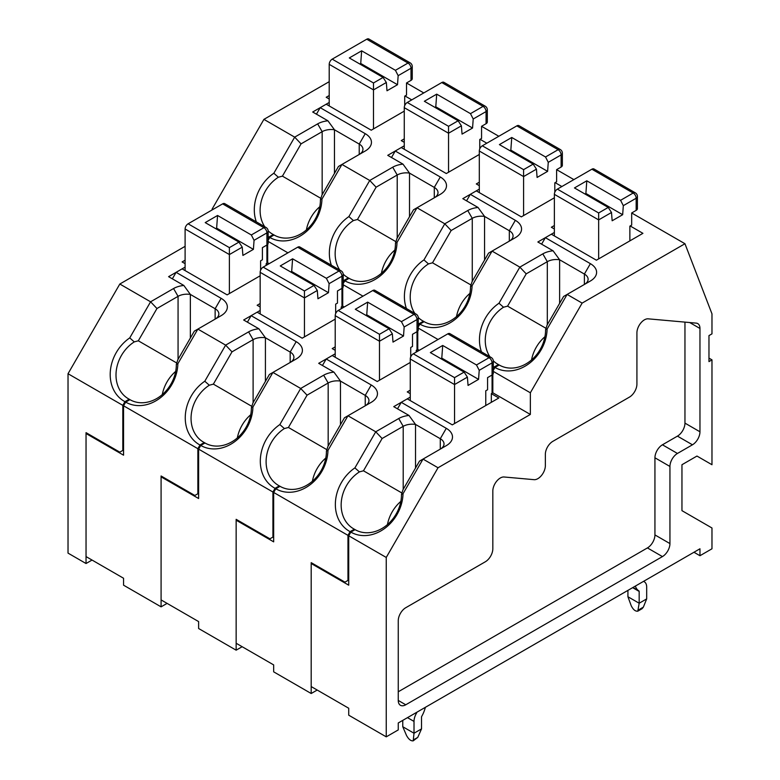 <?xml version="1.0" encoding="UTF-8"?>
<svg xmlns="http://www.w3.org/2000/svg" width="780" height="780" viewBox="0 0 780 780"><rect width="100%" height="100%" fill="white"/><g stroke="black" fill="none" stroke-linecap="round" stroke-linejoin="round"><path stroke-width="1.17" d="M130.689 400.081L129.188 399.214L124.946 401.671A38.21 31.2 120 0 1 110.311 371.524A38.21 31.2 120 0 1 129.743 337.906L150.589 301.802L119.818 284.027L185.104 246.334M124.946 401.671L122.811 405.356L68.026 373.727L119.818 284.027M648.18 318.835A10.618 6.133 120 0 0 636.919 332.846L636.919 384.13A10.618 6.133 120 0 1 629.411 397.127L552.864 441.324A10.618 6.133 120 0 0 545.356 454.321L545.356 465.67A10.618 6.133 120 0 1 534.095 479.671L504.075 476.99A10.618 6.133 120 0 0 492.823 491L492.823 548.788A10.618 6.133 120 0 1 485.316 561.785L405.756 607.717A10.618 6.133 120 0 0 398.258 620.714L398.258 700.44A10.618 6.133 120 0 0 400.452 705.305A10.618 6.133 120 0 0 405.756 704.779L662.434 556.588A10.618 6.133 120 0 0 669.942 543.582L669.942 466.459A10.618 6.133 120 0 1 677.45 453.453L692.455 444.795A10.618 6.133 120 0 0 699.962 431.788L699.962 328.468A10.618 6.133 120 0 0 697.768 323.602A10.618 6.133 120 0 0 696.208 323.125L648.18 318.835M256.327 221.881A38.21 31.2 120 0 1 273.839 173.238L294.684 137.143L317.655 123.874A19.11 11.027 180 0 1 327.931 120.803L312.692 112.008L329.209 102.472M212.881 209.498L212.131 209.069L263.913 119.369L294.684 137.143L301.051 143.861L282.418 176.143L278.363 177.236L273.839 173.238M274.794 235.423L273.293 234.556L269.041 237.013L268.154 238.543M269.041 237.013A38.21 31.2 120 0 1 268.154 236.516M263.913 119.369L329.209 81.676M329.209 95.54L326.206 97.276L329.209 99.011M212.131 209.937L212.131 209.069M122.811 405.356L122.811 450.421L119.808 452.156L86.034 432.656L86.034 563.521L68.026 553.117L68.026 373.727M178.064 359.346L178.064 296.332A12.733 7.351 180 0 1 190.359 294.43L190.359 338.032M156.955 308.519L150.589 301.802L173.56 288.532L178.064 296.332L156.955 308.519L138.314 340.802L176.806 363.031M129.188 399.214A33.969 27.729 120 0 1 128.437 398.794A33.969 27.729 120 0 1 116.191 371.387A33.969 27.729 120 0 1 134.267 341.894L129.743 337.906M398.258 691.782L647.429 547.921A10.618 6.133 -60 0 0 654.937 534.924L654.937 457.792A10.618 6.133 -60 0 1 662.434 444.795L677.45 436.127L692.455 444.795M677.45 436.127A10.618 6.133 -60 0 0 684.957 423.121L684.957 322.12M173.56 288.532A19.11 11.027 180 0 1 183.836 285.46L168.597 276.666L185.104 267.13M185.104 260.198L182.101 261.934L185.104 263.669M229.388 293.563L229.388 247.63L238.972 242.102L242.239 247.143L242.902 255.431L253.402 249.366L254.065 240.318L266.916 232.898A4.241 2.447 0 0 0 268.154 231.163L268.154 243.301A4.241 2.447 180 0 1 266.916 245.037L266.916 263.231M215.709 228.667L216.635 228.13L217.552 215.475L205.208 222.602L238.972 242.102M359.814 64.009L360.731 63.472L361.647 50.817L349.303 57.944L383.077 77.434L386.344 82.485L386.997 90.772L397.507 84.708L398.161 75.66L395.421 70.307L361.647 50.817M254.065 240.318L251.326 234.965L263.913 227.701A4.241 2.447 -120 0 1 266.916 232.898L266.916 245.037L262.411 247.63L262.411 259.769L260.608 260.803L260.608 270.25M205.745 443.41L204.243 442.543L199.992 445L197.867 448.685L197.867 493.75L198.617 493.321M185.104 270.601L185.104 228.998A4.241 2.447 -60 0 1 188.107 223.801L222.631 203.873A4.241 2.447 -60 0 1 224.757 203.658L266.038 227.487A4.241 2.447 -60 0 0 263.913 227.701L222.631 203.873M253.402 249.366L216.635 228.13M251.326 234.965L217.552 215.475M199.992 445A38.21 31.2 120 0 1 185.367 414.853A38.21 31.2 120 0 1 204.789 381.235L225.634 345.13L248.605 331.87A19.11 11.027 180 0 1 258.892 328.79L243.653 319.995L260.159 310.459M204.243 442.543A33.969 27.729 120 0 1 203.482 442.133A33.969 27.729 120 0 1 191.246 414.716A33.969 27.729 120 0 1 209.323 385.223L204.789 381.235M253.11 402.675L253.11 339.661L232.001 351.848L213.369 384.13L251.862 406.36M248.605 331.87L253.11 339.661A12.733 7.351 180 0 1 265.415 337.76L265.415 381.361M237.344 437.921A33.969 27.729 120 0 1 250.731 414.726M209.323 385.223L213.369 384.13M232.001 351.848L225.634 345.13L197.867 329.092L177.869 363.733A38.21 31.2 120 0 1 159.569 398.414A38.21 31.2 120 0 1 125.687 402.119L123.562 405.795L123.562 455.188L86.044 433.524L86.044 556.588L123.562 578.253L123.562 585.185L161.089 606.85L167.095 603.379M197.867 493.75L194.864 495.485L161.089 475.985L161.089 606.85M258.892 328.79L265.415 337.76L290.18 352.063A12.733 7.351 180 0 1 293.914 357.26A12.733 7.351 180 0 1 290.219 362.437M247.406 322.159L251.15 315.666L296.185 341.659A21.226 12.256 180 0 1 296.185 358.995L272.922 372.43L252.925 407.062A38.21 31.2 120 0 1 234.614 441.743A38.21 31.2 120 0 1 200.743 445.448L198.617 449.124L198.617 498.517L161.089 476.853L161.089 599.917L198.617 621.582L198.617 628.514L236.145 650.179L242.151 646.717M335.215 319.127L302.192 338.198L257.156 312.195L251.15 315.666M260.159 313.93L260.159 272.327A4.241 2.447 -60 0 1 263.162 267.13L297.687 247.201A4.241 2.447 -60 0 1 299.812 246.987L341.084 270.826A4.241 2.447 -60 0 0 338.969 271.031L297.687 247.201M391.502 157.501L395.255 151.008L440.29 177.001A21.226 12.256 180 0 1 440.281 194.337L417.017 207.763L444.785 223.801L467.756 210.541A19.11 11.027 180 0 1 478.043 207.47L484.565 216.43L509.33 230.734A12.733 7.351 180 0 1 513.065 235.93A12.733 7.351 180 0 1 509.369 241.108M479.31 154.469L446.287 173.54L401.261 147.537L395.255 151.008M404.264 149.272L404.264 107.669A4.241 2.447 -60 0 1 407.267 102.472L441.782 82.543A4.241 2.447 -60 0 1 443.908 82.329L485.189 106.168A4.241 2.447 -60 0 0 483.064 106.372L441.782 82.543M161.089 476.853L161.84 476.424M197.867 448.685L123.562 405.795M172.351 278.831L176.105 272.337L221.13 298.331A21.226 12.256 180 0 1 221.13 315.666L194.347 331.13L177.879 359.648L176.329 364.367A33.969 27.729 120 0 1 160.524 396.016A33.969 27.729 120 0 1 129.938 399.662L125.687 402.119M221.13 298.331L215.134 308.734A12.733 7.351 180 0 1 218.858 313.93A12.733 7.351 180 0 1 215.173 319.108M215.134 319.127L215.134 308.734L190.359 294.43L183.836 285.46M134.267 341.894L138.314 340.802M122.811 450.421L123.562 449.992M162.289 394.592A33.969 27.729 120 0 1 175.685 371.397M260.159 275.798L227.136 294.869L182.111 268.866L176.105 272.337M316.446 114.172L320.2 107.669L365.235 133.672A21.226 12.256 180 0 1 365.235 151.008L341.962 164.434L369.74 180.472L392.71 167.203A19.11 11.027 180 0 1 402.987 164.131L387.748 155.337L404.264 145.801M404.264 111.14L371.241 130.201L326.206 104.208L320.2 107.669M329.209 105.944L329.209 64.34A4.241 2.447 -60 0 1 332.212 59.143L366.736 39.215A4.241 2.447 -60 0 1 368.862 39L410.134 62.829A4.241 2.447 -60 0 0 408.018 63.043L366.736 39.215M86.044 433.524L86.794 433.095M584.386 284.466L584.386 274.063A12.733 7.351 180 0 1 588.11 279.26A12.733 7.351 180 0 1 584.425 284.437M403.026 493.73L401.485 494.364L403.036 489.645L419.503 461.116L423.023 459.089L403.026 493.73A38.21 31.2 120 0 1 384.725 528.411A38.21 31.2 120 0 1 350.844 532.106L348.719 535.782L348.719 585.185L311.2 563.521L311.2 686.575L348.719 708.24L348.719 715.182L386.246 736.846L398.258 729.914L398.258 722.972L699.962 548.788L699.962 555.721L711.974 548.788L711.974 527.992L681.954 510.656L681.954 464.724L696.959 456.056L711.974 464.724L711.974 359.863L708.971 358.127M545.581 329.706L547.121 329.062A38.21 31.2 120 0 1 528.821 363.753A38.21 31.2 120 0 1 494.949 367.448L499.19 365.001A33.969 27.729 120 0 0 529.786 361.354A33.969 27.729 120 0 0 545.581 329.706L547.141 324.977L563.608 296.459L567.118 294.43L582.133 303.098L530.351 392.788L493.311 371.407M541.603 244.169L545.356 237.666L551.362 234.205L596.398 260.198L642.925 233.337L630.172 225.966M545.356 237.666L590.392 263.669L584.386 274.063L559.621 259.769L553.088 250.799L537.849 241.995L554.365 232.469M531.541 359.921A33.969 27.729 120 0 1 544.937 336.726M499.941 365.42L498.449 364.552A33.969 27.729 120 0 1 497.689 364.133A33.969 27.729 120 0 1 493.301 360.838M489.889 356.733A33.969 27.729 120 0 1 503.519 307.232L507.575 306.14L546.068 328.36M472.075 285.733A38.21 31.2 120 0 1 453.765 320.424A38.21 31.2 120 0 1 419.894 324.119L424.135 321.672A33.969 27.729 120 0 0 454.73 318.016A33.969 27.729 120 0 0 470.535 286.367L472.075 285.733L492.073 251.102L519.841 267.13L542.812 253.87A19.11 11.027 180 0 1 553.088 250.799M498.449 364.552L494.198 367A38.21 31.2 120 0 1 493.311 366.512M481.484 351.877A38.21 31.2 120 0 1 498.995 303.235L519.841 267.13L526.207 273.858L507.575 306.14M503.519 307.232L498.995 303.235M542.812 253.87L547.316 261.671L526.207 273.858M454.545 423.56L454.545 377.627L464.129 372.089L467.395 377.14L468.058 385.427L478.559 379.363L479.222 370.315L492.073 362.895A4.241 2.447 0 0 0 493.311 361.159L493.311 373.288A4.241 2.447 180 0 1 492.073 375.024L492.073 393.227M494.198 367L493.311 368.54M419.894 324.119L418.265 326.937M438.038 339.495L418.265 328.078M559.621 303.361L559.621 259.769A12.733 7.351 180 0 0 547.316 261.671L547.316 324.675M440.866 358.654L441.782 358.127L442.709 345.462L430.355 352.589L464.129 372.089M355.846 530.078L354.344 529.21L350.103 531.658A38.21 31.2 120 0 1 335.468 501.511A38.21 31.2 120 0 1 354.9 467.893L375.745 431.788L398.716 418.529L403.211 426.328L382.112 438.516L375.745 431.788L347.968 415.76L344.458 417.787L327.99 446.316L326.43 451.035A33.969 27.729 120 0 1 310.635 482.683A33.969 27.729 120 0 1 280.04 486.33L275.788 488.777L273.673 492.453L273.673 541.856L236.145 520.182L236.896 519.753M590.392 263.669A21.226 12.256 180 0 1 590.392 280.995L567.118 294.43L547.121 329.062M466.557 200.83L470.311 194.337L515.336 220.33A21.226 12.256 180 0 1 515.336 237.666L488.553 253.13L472.085 281.648L470.535 286.367M467.756 210.541L472.261 218.341A12.733 7.351 180 0 1 484.565 216.43L484.565 260.032M472.261 281.346L472.261 218.341L451.162 230.519L444.785 223.801L423.94 259.906A38.21 31.2 120 0 0 406.429 308.548M440.29 177.001L434.284 187.405A12.733 7.351 180 0 1 438.009 192.601A12.733 7.351 180 0 1 434.323 197.779M478.043 207.47L462.803 198.666L479.31 189.13M379.49 380.231L379.49 334.298L389.084 328.76L392.35 333.811L393.003 342.098L403.514 336.024L404.167 326.986L417.017 319.566A4.241 2.447 0 0 0 418.265 317.831L418.265 329.959A4.241 2.447 180 0 1 417.017 331.695L417.017 349.898M424.895 322.081L423.394 321.223L419.152 323.671L418.265 325.202M335.215 346.856L332.212 348.592L335.215 350.327M456.495 316.592A33.969 27.729 120 0 1 469.882 293.397M479.31 182.198L476.307 183.934L479.31 185.669M280.79 486.74L279.298 485.881L275.048 488.329A38.21 31.2 120 0 1 260.423 458.182A38.21 31.2 120 0 1 279.844 424.564L300.69 388.459L272.922 372.43L269.402 374.459L252.935 402.977L251.384 407.706A33.969 27.729 120 0 1 235.579 439.345A33.969 27.729 120 0 1 204.984 442.991L200.743 445.448M251.384 407.706L252.925 407.062M397.02 242.405A38.21 31.2 120 0 1 378.719 277.085A38.21 31.2 120 0 1 344.838 280.79L349.089 278.333A33.969 27.729 120 0 0 379.685 274.687A33.969 27.729 120 0 0 395.479 243.038L397.02 242.405L417.017 207.763L413.498 209.8L397.03 238.319L395.479 243.038M434.284 197.798L434.284 187.405L409.51 173.101L402.987 164.131M381.44 273.263A33.969 27.729 120 0 1 394.836 250.068M349.84 278.752L348.338 277.885A33.969 27.729 120 0 1 347.587 277.465A33.969 27.729 120 0 1 343.2 274.17M339.778 270.065A33.969 27.729 120 0 1 353.418 220.564L357.464 219.472L395.957 241.702M321.965 199.076A38.21 31.2 120 0 1 303.664 233.756A38.21 31.2 120 0 1 269.792 237.461L274.034 235.004A33.969 27.729 120 0 0 304.629 231.358A33.969 27.729 120 0 0 320.424 199.709L321.965 199.076L341.962 164.434L338.452 166.471L321.984 194.99L320.424 199.709M348.338 277.885L344.097 280.342A38.21 31.2 120 0 1 343.21 279.844M331.373 265.219A38.21 31.2 120 0 1 348.894 216.577L369.74 180.472L376.106 187.19L357.464 219.472M353.418 220.564L348.894 216.577M392.71 167.203L397.215 175.003L376.106 187.19M304.444 336.892L304.444 290.959L314.028 285.431L317.294 290.472L317.947 298.76L328.458 292.695L329.111 283.657L341.971 276.227A4.241 2.447 0 0 0 343.21 274.502L343.21 286.63A4.241 2.447 180 0 1 341.971 288.366L341.962 306.569M344.097 280.342L343.21 281.873M269.792 237.461L268.154 240.279M287.927 252.837L268.154 241.42M409.51 216.703L409.51 173.101A12.733 7.351 180 0 0 397.215 175.003L397.215 238.007M290.764 271.996L291.681 271.469L292.598 258.804L280.254 265.931L314.028 285.431M365.235 133.672L359.229 144.076A12.733 7.351 180 0 1 362.963 149.272A12.733 7.351 180 0 1 359.268 154.45M359.229 154.469L359.229 144.076L334.464 129.772A12.733 7.351 180 0 0 322.159 131.674L301.051 143.861M273.293 234.556A33.969 27.729 120 0 1 272.532 234.136A33.969 27.729 120 0 1 268.144 230.841M264.732 226.736A33.969 27.729 120 0 1 278.363 177.236M327.931 120.803L334.464 129.772L334.464 173.374M306.384 229.934A33.969 27.729 120 0 1 319.781 206.729M397.507 408.827L401.261 402.324L446.287 428.327A21.226 12.256 180 0 1 446.287 445.653L423.023 459.089L438.029 467.756L386.246 557.447L386.246 736.846M446.287 428.327L440.29 438.721A12.733 7.351 180 0 1 444.015 443.927A12.733 7.351 180 0 1 440.329 449.104M440.29 449.124L440.29 438.721L415.516 424.427A12.733 7.351 180 0 0 403.211 426.328L403.211 489.333M398.716 418.529A19.11 11.027 180 0 1 408.993 415.457L415.516 424.427L415.516 468.029M317.197 690.047L311.191 693.508L311.191 562.653L344.965 582.153L348.719 579.979M322.452 365.498L326.206 358.995L371.241 384.988A21.226 12.256 180 0 1 371.241 402.324L347.968 415.76L327.971 450.401A38.21 31.2 120 0 1 309.67 485.082A38.21 31.2 120 0 1 275.788 488.777M371.241 384.988L365.235 395.392A12.733 7.351 180 0 1 368.959 400.589A12.733 7.351 180 0 1 365.274 405.766M408.993 415.457L393.754 406.653L410.26 397.127M311.2 563.521L311.951 563.082M491.322 402.324L491.322 393.656L498.829 397.995L452.293 424.856L407.267 398.863L401.261 402.324M410.26 400.589L410.26 358.995A4.241 2.447 -60 0 1 413.264 353.798L447.788 333.86A4.241 2.447 -60 0 1 449.914 333.655L491.195 357.484A4.241 2.447 -60 0 0 489.07 357.698L447.788 333.86M554.365 235.93L554.365 194.337A4.241 2.447 -60 0 1 557.368 189.13L591.893 169.201A4.241 2.447 -60 0 1 594.009 168.997L635.291 192.826A4.241 2.447 -60 0 0 633.165 193.03L591.893 169.201M350.103 531.658L347.968 535.353L273.673 492.453M523.594 215.572L523.594 169.64L533.179 164.102L536.445 169.153L537.098 177.44L547.609 171.366L548.262 162.328L561.122 154.908A4.241 2.447 0 0 0 562.361 153.172L562.361 165.301A4.241 2.447 180 0 1 561.122 167.037L556.618 169.64L556.618 181.769L554.814 182.812L554.814 192.25M479.31 192.601L479.31 151.008A4.241 2.447 -60 0 1 482.313 145.801L516.838 125.872A4.241 2.447 -60 0 1 518.963 125.658L560.245 149.497A4.241 2.447 -60 0 0 558.119 149.701L516.838 125.872M547.609 171.366L510.832 150.14L511.758 137.475L499.405 144.602L533.179 164.102M548.262 162.328L545.532 156.975L511.758 137.475M509.915 150.667L510.832 150.14M401.485 494.364A33.969 27.729 120 0 1 385.681 526.012A33.969 27.729 120 0 1 355.095 529.659L350.844 532.106M711.974 359.863L708.971 361.598L708.971 335.595L711.974 333.86L711.974 313.852L684.957 243.73L631.673 212.969L631.673 225.098L629.87 226.141L629.87 240.874M598.65 258.901L598.65 212.969L608.234 207.431L611.5 212.482L612.154 220.769L622.664 214.705L623.317 205.657L636.168 198.237A4.241 2.447 0 0 0 637.416 196.501L637.416 208.63A4.241 2.447 180 0 1 636.168 210.366L631.673 212.969M386.246 557.447L348.719 535.782M643.675 581.285A10.618 6.133 120 0 0 644.319 581.783A11.671 6.737 -60 0 1 646.678 587.087L646.678 598.904L643.354 607.142L642.086 608.692L637.816 611.169L639.171 603.233L627.919 596.739L631.234 605.767C633.214 609.697 635.408 611.5 637.816 611.169M423.774 92.937L406.517 82.972L406.517 95.111L404.713 96.145L404.713 105.583M404.264 138.869L401.261 140.605L404.264 142.34M411.762 99.869L405.015 95.979M266.165 265.395L266.165 263.669L267.667 264.537M176.329 364.367L177.869 363.733M86.034 563.521L92.04 560.05M494.949 367.448L493.311 370.276M492.823 374.439L492.823 392.788L491.322 393.656M344.838 280.79L343.21 283.608M341.221 308.734L341.221 306.998L342.722 306.13L342.722 287.781M267.667 244.442L267.667 262.802L266.165 263.669M269.168 263.669L267.667 262.802M498.829 136.276L481.562 126.301L481.562 138.44L479.758 139.474L479.758 148.922M486.817 143.208L480.061 139.308M342.722 307.866L341.221 306.998M260.159 303.527L257.156 305.263L260.159 306.998M362.983 296.166L343.21 284.749M344.214 306.998L342.722 306.13M275.048 488.329L272.922 492.024L272.922 537.088L269.919 538.814L236.145 519.324L236.145 650.179M272.922 492.024L198.617 449.124M373.493 128.905L373.493 82.972L332.212 59.143M398.161 75.66L411.011 68.24A4.241 2.447 0 0 0 412.259 66.505L412.259 78.643A4.241 2.447 180 0 1 411.011 80.379L406.517 82.972M530.351 392.788L530.351 414.453L492.823 392.788M236.145 520.182L236.145 643.246L273.673 664.911L273.673 671.843L311.191 693.508M365.235 405.795L365.235 395.392L340.47 381.089L333.938 372.128L318.698 363.324L335.215 353.788M410.26 362.456L377.237 381.527L332.212 355.524L326.206 358.995M335.215 357.26L335.215 315.666A4.241 2.447 -60 0 1 338.218 310.459L372.743 290.531A4.241 2.447 -60 0 1 374.858 290.316L416.14 314.155A4.241 2.447 -60 0 0 414.014 314.36L372.743 290.531M554.365 197.798L521.342 216.869L476.307 190.866L470.311 194.337M530.351 414.453L438.029 467.756M684.957 243.73L582.133 303.098M479.222 370.315L476.482 364.962L489.07 357.698A4.241 2.447 -120 0 1 492.073 362.895L492.073 375.024L487.568 377.627L487.568 389.756L485.764 390.799L485.764 405.532M416.267 352.063L416.267 350.327L417.768 351.195M417.768 331.11L417.768 349.459L416.267 350.327M410.26 390.195L407.257 391.921L410.26 393.656M419.269 350.327L417.768 349.459M554.365 225.527L551.362 227.263L554.365 228.998M573.875 179.605L556.618 169.64M561.873 186.537L555.116 182.637M328.165 446.004L328.165 383L307.057 395.177L300.69 388.459L323.661 375.2A19.11 11.027 180 0 1 333.938 372.128M693.956 552.25L699.962 555.721M347.968 535.353L347.968 580.417M326.43 451.035L327.971 450.401M419.152 323.671A38.21 31.2 120 0 1 418.265 323.173M340.47 424.7L340.47 381.089A12.733 7.351 180 0 0 328.165 383L323.661 375.2M448.539 172.234L448.539 126.301L407.267 102.472M448.539 126.301L458.133 120.773L461.389 125.814L462.052 134.101L472.553 128.037L473.216 118.989L486.067 111.569A4.241 2.447 0 0 0 487.315 109.843L487.315 121.972A4.241 2.447 180 0 1 486.067 123.708L481.562 126.301M307.057 395.177L288.415 427.469L326.918 449.69M279.298 485.881A33.969 27.729 120 0 1 278.538 485.462A33.969 27.729 120 0 1 266.292 458.045A33.969 27.729 120 0 1 284.369 428.561L279.844 424.564M284.369 428.561L288.415 427.469M272.922 537.088L273.673 536.65M329.111 283.657L326.372 278.304L338.969 271.031A4.241 2.447 -120 0 1 341.971 276.227L341.971 288.366L337.467 290.959L337.467 303.098L335.663 304.142L335.663 313.579M312.39 481.25A33.969 27.729 120 0 1 325.786 458.055M326.372 278.304L292.598 258.804M328.458 292.695L291.681 271.469M434.86 107.338L435.786 106.811L436.702 94.146L424.359 101.273L458.133 120.773M473.216 118.989L470.476 113.646L436.702 94.146M472.553 128.037L435.786 106.811M397.507 84.708L360.731 63.472M320.911 198.374L282.418 176.143M646.678 598.904L639.171 603.233L639.171 591.425A1.063 0.614 120 0 0 638.957 590.938A21.226 12.256 -60 0 1 635.359 586.082M417.017 712.14A10.618 6.133 120 0 1 416.374 713.378A11.671 6.737 -60 0 0 414.014 721.412L414.014 733.229L402.763 726.726L406.526 735.501C408.671 739.333 410.904 741.117 413.205 740.844L414.014 733.229L421.522 728.9L417.758 737.392L413.205 740.844M584.971 193.996L585.887 193.469L586.804 180.804L574.46 187.931L608.234 207.431M623.317 205.657L620.578 200.304L586.804 180.804M622.664 214.705L585.887 193.469M476.482 364.962L442.709 345.462M478.559 379.363L441.782 358.127M402.763 726.726L402.763 720.379M627.919 596.739L627.919 590.382M425.334 707.343A21.226 12.256 -60 0 1 421.736 716.352A1.063 0.614 120 0 0 421.522 717.083L421.522 728.9M387.445 524.579A33.969 27.729 120 0 1 400.842 501.384M354.344 529.21A33.969 27.729 120 0 1 353.594 528.791A33.969 27.729 120 0 1 341.348 501.374A33.969 27.729 120 0 1 359.424 471.89L363.47 470.798L401.963 493.019M382.112 438.516L363.47 470.798M404.167 326.986L401.427 321.633L414.014 314.36A4.241 2.447 -120 0 1 417.017 319.566L417.017 331.695L412.513 334.298L412.513 346.427L410.719 347.471L410.719 356.909M359.424 471.89L354.9 467.893M389.084 328.76L355.31 309.26L367.653 302.133L401.427 321.633M365.82 315.325L366.736 314.798L367.653 302.133M403.514 336.024L366.736 314.798M423.394 321.223A33.969 27.729 120 0 1 422.633 320.804A33.969 27.729 120 0 1 418.246 317.509M414.833 313.394A33.969 27.729 120 0 1 428.473 263.903L432.52 262.802L471.013 285.031M451.162 230.519L432.52 262.802M428.473 263.903L423.94 259.906M662.434 444.795L677.45 453.453M684.957 423.121L699.962 431.788M689.715 322.549L699.962 328.468M398.258 700.44L405.756 704.779M647.429 547.921L662.434 556.588M654.937 534.924L669.942 543.582M654.937 457.792L669.942 466.459M185.104 228.998L229.388 254.563L242.239 247.143M229.388 247.63L188.107 223.801M296.185 341.659L290.18 352.063L290.18 362.456M515.336 220.33L509.33 230.734L509.33 241.127M317.655 123.874L322.159 131.674L322.159 194.678M479.31 151.008L523.594 176.572L536.445 169.153M545.532 156.975L558.119 149.701A4.241 2.447 -120 0 1 561.122 154.908L561.122 167.037M523.594 169.64L482.313 145.801M395.421 70.307L408.018 63.043A4.241 2.447 -120 0 1 411.011 68.24L411.011 80.379M329.209 64.34L373.493 89.905L386.344 82.485M620.578 200.304L633.165 193.03A4.241 2.447 -120 0 1 636.168 198.237L636.168 210.366M554.365 194.337L598.65 219.901L611.5 212.482M410.26 358.995L454.545 384.56L467.395 377.14M470.476 113.646L483.064 106.372A4.241 2.447 -120 0 1 486.067 111.569L486.067 123.708M404.264 107.669L448.539 133.234L461.389 125.814M260.159 272.327L304.444 297.901L317.294 290.472M304.444 290.959L263.162 267.13M373.493 82.972L383.077 77.434M643.354 607.142L638.489 609.95M417.758 737.392L413.78 739.693M598.65 212.969L557.368 189.13M454.545 377.627L413.264 353.798M639.171 591.425L632.648 587.652M638.957 590.938L632.95 587.476M416.374 713.378L415.623 712.949M414.014 721.412L407.491 717.649M335.215 315.666L379.49 341.231L392.35 333.811M379.49 334.298L338.218 310.459M343.21 274.502A4.241 4.241 0 0 0 341.084 270.826M412.259 66.505A4.241 4.241 0 0 0 410.134 62.829M268.154 231.163A4.241 4.241 0 0 0 266.038 227.487M637.416 196.501A4.241 4.241 0 0 0 635.291 192.826M493.311 361.159A4.241 4.241 0 0 0 491.195 357.484M562.361 153.172A4.241 4.241 0 0 0 560.245 149.497M418.265 317.831A4.241 4.241 0 0 0 416.14 314.155M487.315 109.843A4.241 4.241 0 0 0 485.189 106.168"/></g></svg>
